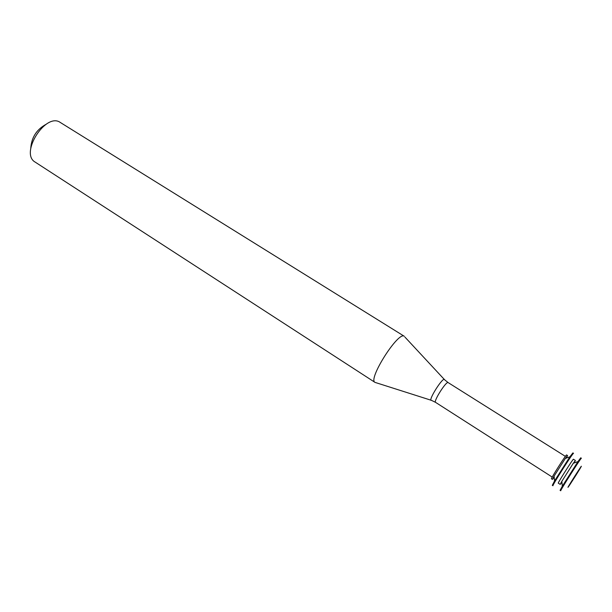<?xml version="1.0" encoding="UTF-8"?>
<svg xmlns="http://www.w3.org/2000/svg" width="612" height="612" viewBox="0 0 612 612"><rect width="100%" height="100%" fill="white"/><g stroke="black" fill="none" stroke-linecap="round" stroke-linejoin="round"><path stroke-width="0.92" d="M575.777 475.547L569.711 484.926C561.02 497.625 587.711 455.573 579.916 468.846L575.777 475.547M560.745 490.77C559.628 491.344 581.438 456.988 581.392 458.243L580.734 457.83L577.95 461.601L562.313 486.234L560.087 490.35L560.745 490.77M561.923 482.157L560.209 484.39L561.847 481.323L573.306 463.261L575.395 460.476L574.102 462.978M560.209 484.39L558.266 483.143C557.371 483.488 573.368 458.296 573.436 459.245L575.395 460.476M552.95 485.752C551.657 486.211 573.406 451.962 573.536 453.324L572.886 452.918L569.879 456.812L554.548 480.956L552.299 485.339L552.95 485.752M554.189 477.23L552.429 479.403L554.082 476.136L565.32 458.442L567.569 455.558L566.352 458.074M552.429 479.403L551.466 478.783C550.463 479.051 566.406 453.928 566.597 454.946L567.569 455.558M431.123 400.248L375.003 382.385C367.552 379.501 398.488 330.763 404.28 336.279L60.359 122.499C45.846 111.866 19.4 153.52 35.198 162.126L375.003 382.385M30.753 148.441C31.434 137.578 36.536 129.537 46.076 124.305M552.223 477.069L435.599 402.382C433.151 401.556 446.362 380.74 448.152 382.607L565.373 456.368M435.599 402.382L431.514 400.37C427.344 401.204 443.578 375.63 444.595 379.761L448.152 382.607M561.847 481.323L562.313 486.234M573.306 463.261L577.95 461.601M554.082 476.136L554.548 480.956M565.32 458.442L569.879 456.812M444.32 379.463L404.907 337.051"/></g></svg>
